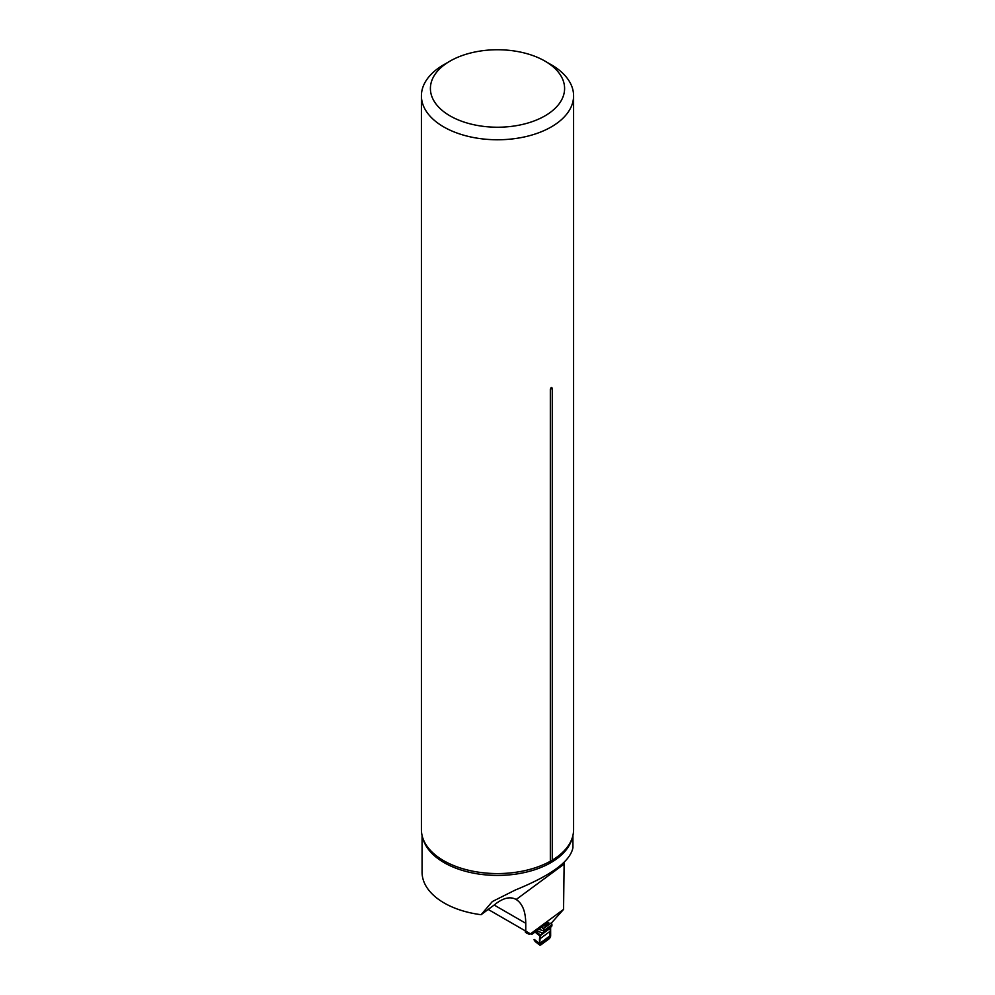 <?xml version="1.0" encoding="UTF-8"?>
<svg xmlns="http://www.w3.org/2000/svg" width="995" height="995" viewBox="0 0 995 995"><rect width="100%" height="100%" fill="white"/><g stroke="black" fill="none" stroke-linecap="round" stroke-linejoin="round"><path stroke-width="1.49" d="M564.153 862.342L563.556 909.405L552.051 922.303L543.208 928.832L548.693 922.44M563.556 909.405L530.472 933.857L531.666 934.541L545.757 924.119C549.228 921.718 549.688 921.892 547.163 924.629A290.042 167.458 0 0 0 546.019 923.932M530.472 933.857L525.758 931.133L525.758 923.285C525.609 911.47 522.425 903.547 516.181 899.505L515.945 899.368M488.197 909.442L525.758 931.133M572.933 847.441L572.933 847.591C570.471 861.21 551.28 875.351 515.348 890.003L492.363 901.532L481.082 914.703A75.433 43.556 0 0 1 422.067 872.192L422.067 835.402M564.128 864.083L516.181 899.505C510.174 896.097 502.823 897.95 494.154 905.04L481.082 914.703M541.69 927.141L543.208 928.832M450.051 61.093L443.695 64.774A76.093 43.929 0 0 0 421.407 95.831A76.093 43.929 0 0 0 443.695 126.9A76.093 43.929 0 0 0 526.616 136.427A76.093 43.929 0 0 0 573.593 95.831A76.093 43.929 0 0 0 551.305 64.774L544.949 61.093A67.1 38.743 0 0 0 450.051 61.093A67.1 38.743 0 0 0 450.051 115.88A67.1 38.743 0 0 0 544.949 115.88A67.1 38.743 0 0 0 544.949 61.093M421.407 95.831L421.407 829.631A76.093 43.929 0 0 0 426.556 845.526A76.093 43.929 0 0 0 443.695 860.7A76.093 43.929 0 0 0 550.334 861.247L552.262 860.14L552.262 388.386C551.628 386.931 550.994 387.304 550.334 389.493L550.334 861.247M552.262 860.14A76.093 43.929 0 0 0 568.443 845.526A76.093 43.929 0 0 0 573.593 829.631L573.593 95.831M544.178 930.424L543.656 932.253L540.397 935.076L550.633 927.502L551.939 924.703A1.803 1.157 -126.5 0 0 551.118 922.999L543.357 928.733A1.803 1.157 53.5 0 1 544.178 930.424L551.939 924.703M525.273 930.847L527.027 932.315A2.4 1.206 114.3 0 0 527.524 933.409A2.4 1.206 114.3 0 0 527.835 933.472M535.808 931.482L540.397 935.076L539.576 944.392L540.695 945.039L549.551 938.484L550.658 936.195L550.633 927.502M534.439 940.573L536.143 941.544L534.414 939.529L539.588 943.521L550.645 935.35M535.036 940.884L540.695 945.039M525.646 932.551L525.646 932.551A2.4 1.206 -65.7 0 1 525.273 931.519M527.163 931.942L529.278 934.417A2.4 1.405 -59.1 0 1 528.78 933.235M525.758 932.613L528.096 933.708A2.4 1.405 -59.1 0 1 527.599 932.526L527.698 932.253M549.551 938.484L540.695 945.039C539.427 943.335 539.166 940.287 539.887 935.909L550.459 928.086L549.551 938.484M494.142 905.04L525.758 923.285M572.137 838.2A75.433 43.556 180 0 1 481.082 874.369A75.433 43.556 180 0 1 422.863 838.2M552.262 388.386A3.594 2.077 -0 0 0 550.334 389.493M538.805 929.268L544.178 931.109M550.459 928.086L539.887 935.909L534.999 932.079M551.317 926.706L542.76 933.024L536.579 930.91M539.576 944.392L550.658 936.195M539.738 938.981L550.496 931.021M543.656 932.253L551.678 926.32M543.879 931.967L551.79 926.121M544.103 931.531L551.889 925.773M544.178 931.208L551.939 925.474M572.933 847.591L572.933 835.402M535.31 941.656L539.862 945.15M529.278 934.417L528.096 933.708M535.235 941.606L534.016 939.777"/></g></svg>
